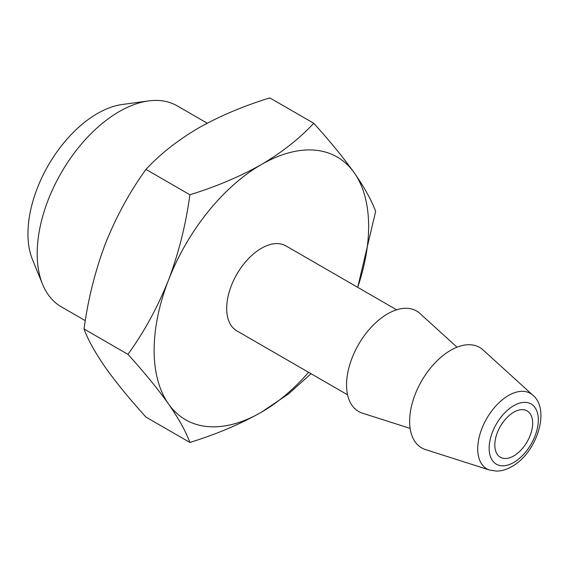 <?xml version="1.0" encoding="UTF-8"?>
<svg xmlns="http://www.w3.org/2000/svg" width="569" height="569" viewBox="0 0 569 569"><rect width="100%" height="100%" fill="white"/><g stroke="black" fill="none" stroke-linecap="round" stroke-linejoin="round"><path stroke-width="0.85" d="M513.736 455.933A26.764 15.455 120 0 0 531.226 432.348A26.764 15.455 120 0 0 527.122 410.896A26.764 15.455 120 0 0 513.736 412.219A26.764 15.455 120 0 0 496.253 435.811A26.764 15.455 120 0 0 500.357 457.256A26.764 15.455 120 0 0 513.736 455.933M85.307 320.653L61.217 306.748A115.984 66.964 -60 0 1 42.597 284.322A115.984 66.964 -60 0 1 119.213 111.595A115.984 66.964 -60 0 1 148.473 100.933A115.984 66.964 -60 0 1 177.201 105.855L207.237 123.196M42.597 284.322L32.525 259.706A98.145 56.665 -60 0 1 97.356 113.551A98.145 56.665 -60 0 1 122.115 104.525L148.473 100.933M489.632 470.065L425.491 449.574A57.995 33.486 -60 0 1 411.856 404.694A57.995 33.486 -60 0 1 450.648 350.305A57.995 33.486 -60 0 1 483.031 349.907L532.847 395.206A43.564 25.15 -60 0 0 508.522 395.498A43.564 25.15 -60 0 0 479.383 436.359A43.564 25.15 -60 0 0 489.632 470.065L496.374 471.104C501.531 471.075 506.702 469.553 511.887 466.552C536.354 453.294 550.927 409.957 532.847 395.206M410.142 428.4L362.403 413.151A57.995 33.486 -60 0 1 348.769 368.271A57.995 33.486 -60 0 1 387.56 313.882A57.995 33.486 -60 0 1 419.943 313.483L457.021 347.197M347.574 394.808L236.846 330.881A49.069 28.329 -60 0 1 229.328 291.556A49.069 28.329 -60 0 1 261.384 248.319A49.069 28.329 -60 0 1 285.923 245.886L396.643 309.813M168.502 280.083C157.691 307.146 144.177 331.898 127.961 354.352C144.206 372.275 157.72 388.798 168.502 403.926A151.674 87.569 -60 0 1 168.502 280.083A151.674 87.569 -60 0 1 261.384 164.541C239.869 176.639 216.035 186.71 189.882 194.762C185.914 224.357 178.787 252.8 168.502 280.083M308.611 372.311A151.674 87.569 -60 0 1 261.384 412.226A151.674 87.569 -60 0 1 168.502 403.926C178.801 418.798 185.928 431.636 189.882 442.447C216.035 434.396 239.869 424.318 261.384 412.226L288.405 394.011L311.037 373.712M357.716 287.338L375.647 211.355C371.671 200.516 364.544 187.678 354.267 172.841A151.674 87.569 -60 0 1 357.681 287.317M354.267 172.841C343.448 157.67 329.942 141.148 313.725 123.26C299.564 138.537 282.117 152.293 261.384 164.541A151.674 87.569 -60 0 1 354.267 172.841M127.961 354.352L84.034 328.989C87.989 339.8 95.115 352.638 105.414 367.503C116.197 382.631 129.711 399.161 145.956 417.084L189.882 442.447M84.034 328.989C88.01 299.394 95.137 270.951 105.414 243.66C116.232 216.604 129.739 191.853 145.956 169.398L189.882 194.762M145.956 169.398C159.903 154.299 177.35 140.536 198.297 128.117C219.506 116.147 243.34 106.076 269.798 97.896L313.725 123.26M513.736 462.469A34.773 20.079 -60 0 1 489.148 448.272A34.773 20.079 -60 0 1 513.736 405.683A34.773 20.079 -60 0 1 538.324 419.879A34.773 20.079 -60 0 1 513.736 462.469"/></g></svg>
